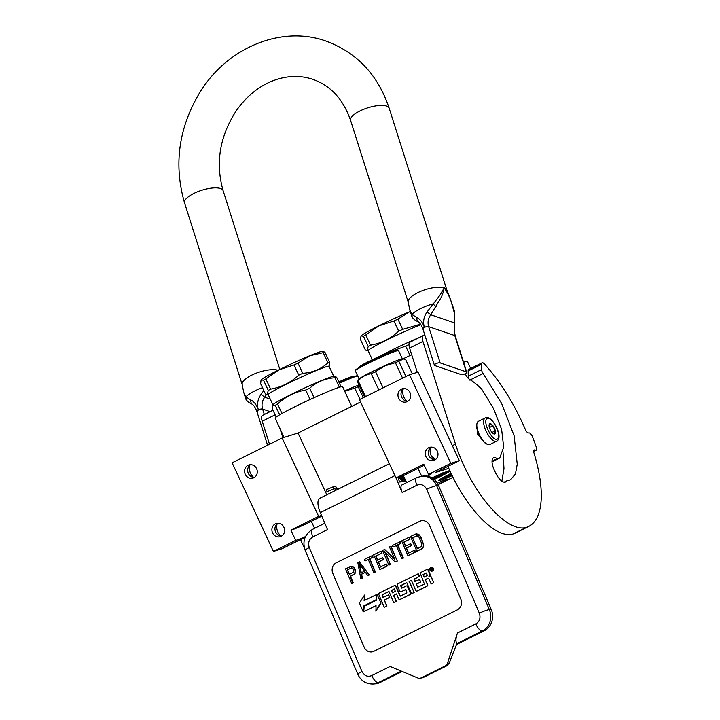 <?xml version="1.0" encoding="UTF-8"?>
<svg xmlns="http://www.w3.org/2000/svg" width="720" height="720" viewBox="0 0 720 720"><rect width="100%" height="100%" fill="white"/><g stroke="black" fill="none" stroke-linecap="round" stroke-linejoin="round"><path stroke-width="1.08" d="M406.611 482.643L403.353 475.65L418.023 468.36A16.182 0.936 155 0 0 424.197 465.12M427.5 476.19A16.182 0.936 155 0 0 431.352 473.679A16.182 0.936 155 0 0 430.02 473.895A16.182 0.936 155 0 0 428.535 474.408L450.81 463.347L459.369 460.683L435.762 472.401L448.794 468.342M402.804 358.92A37.224 2.142 -25 0 1 411.714 354.753M284.094 437.391L275.121 418.158A37.224 2.142 -25 0 1 307.953 400.491A37.224 2.142 -25 0 1 342.594 386.703L351.765 406.368M360.594 401.976L298.026 433.044L282.123 438.003L232.11 462.834L273.42 551.43L281.988 548.757L305.199 537.237M459.369 460.683L418.059 372.087L409.5 374.76L359.478 399.591L396.009 477.936L403.353 475.65M470.673 368.478L467.244 361.116L463.581 362.259M437.355 483.183A11.493 0.657 -25 0 1 446.697 479.277A11.493 0.657 -25 0 1 447.642 479.115A11.493 0.657 -25 0 1 438.012 484.335M432.027 477.918A20.313 1.17 -25 0 1 448.884 470.835A20.313 1.17 -25 0 1 449.784 470.592M450.036 471.141A20.313 1.17 -25 0 1 434.205 479.475M452.16 475.668A24.399 1.404 -25 0 1 440.793 480.168A24.399 1.404 -25 0 1 438.786 480.501A24.399 1.404 -25 0 1 451.062 473.364M282.123 438.003L318.654 516.348L290.916 530.118L295.695 540.369A16.182 0.936 155 0 0 305.505 536.562M295.695 540.369L273.42 551.43M438.174 484.659L452.97 477.315M280.935 535.932A10.926 10.035 72.7 0 1 277.821 531.891A10.926 10.035 72.7 0 1 277.146 523.773M253.62 477.36A10.926 10.035 72.7 0 1 250.506 473.319A10.926 10.035 72.7 0 1 249.831 465.192M298.026 433.044L326.826 494.793M321.498 515.457L318.654 516.348M283.923 527.283A6.876 6.318 72.7 0 1 280.305 536.661A6.876 6.318 72.7 0 1 272.592 532.908A6.876 6.318 72.7 0 1 276.21 523.53A6.876 6.318 72.7 0 1 283.923 527.283M256.608 468.711A6.876 6.318 72.7 0 1 252.99 478.089A6.876 6.318 72.7 0 1 245.277 474.336A6.876 6.318 72.7 0 1 248.895 464.958A6.876 6.318 72.7 0 1 256.608 468.711M437.301 451.125A6.876 6.318 72.7 0 1 433.683 460.503A6.876 6.318 72.7 0 1 425.961 456.75A6.876 6.318 72.7 0 1 429.588 447.372A6.876 6.318 72.7 0 1 437.301 451.125M409.986 392.544A6.876 6.318 72.7 0 1 406.368 401.931A6.876 6.318 72.7 0 1 398.655 398.178A6.876 6.318 72.7 0 1 402.273 388.8A6.876 6.318 72.7 0 1 409.986 392.544M396.009 477.936L423.747 464.157L428.535 474.408M409.5 374.76L450.81 463.347M434.313 459.774A10.926 10.035 72.7 0 1 431.199 455.733A10.926 10.035 72.7 0 1 430.524 447.606M406.998 401.202A10.926 10.035 72.7 0 1 403.884 397.161A10.926 10.035 72.7 0 1 403.209 389.034M434.817 459.81A4.131 1.62 63.6 0 0 431.847 456.948M290.916 530.118A16.182 0.936 155 0 0 311.328 521.343L321.786 516.15M277.803 523.269A6.876 6.318 72.7 0 0 275.643 531.954A6.876 6.318 -107.3 0 0 281.763 535.968M250.497 464.697A6.876 6.318 72.7 0 0 248.337 473.382A6.876 6.318 -107.3 0 0 254.457 477.396M431.181 447.111A6.876 6.318 72.7 0 0 429.021 455.796A6.876 6.318 -107.3 0 0 435.141 459.81M403.866 388.53A6.876 6.318 72.7 0 0 401.715 397.224A6.876 6.318 -107.3 0 0 407.826 401.238M457.461 633.024C455.652 638.388 455.49 641.835 456.957 643.383L449.271 663.048L446.868 665.757L445.203 665.91A4.851 4.419 -95.3 0 0 447.48 663.21L457.461 633.024L475.794 623.916A8.091 3.168 63.6 0 0 482.274 630.981A16.182 14.724 -95.3 0 0 489.348 609.606L436.68 485.676A16.182 14.724 -95.3 0 0 421.848 476.181L423.72 476.01A16.182 14.724 84.7 0 1 438.552 485.505L491.22 609.435A16.182 14.724 84.7 0 1 484.146 630.81L456.498 644.535M380.124 682.461A16.182 14.724 84.7 0 1 375.354 683.829L373.482 684A16.182 14.724 -95.3 0 0 378.243 682.641L380.124 682.461L402.219 671.49M389.385 463.725L321.813 497.277A15.372 6.021 63.6 0 0 321.768 497.304L319.77 498.294A15.372 6.021 63.6 0 0 320.301 512.64L327.51 529.605L312.84 536.886A8.091 3.168 -116.4 0 1 312.588 529.326C304.659 534.321 302.202 541.35 305.199 550.431A8.091 1.116 157 0 1 309.303 547.578L361.962 671.508A8.091 1.116 157 0 0 357.858 674.361L305.199 550.431M406.044 481.419L399.681 482.013L398.304 478.773L400.914 476.406M475.794 623.916C479.664 621.468 480.843 617.904 479.331 613.233L426.672 489.303C424.368 485.019 421.101 483.66 416.871 485.235L402.201 492.516L395.865 477.63M402.201 492.516A8.091 3.168 -116.4 0 1 401.94 484.956L416.61 477.675A8.091 3.168 -116.4 0 0 416.871 485.235M422.1 520.668A8.091 7.362 -95.3 0 0 419.733 521.343L336.375 562.734A8.091 7.362 -95.3 0 0 332.838 573.426A8.091 7.362 84.7 0 1 336.339 562.743L419.697 521.352A8.091 7.362 84.7 0 1 422.082 520.668A8.091 7.362 84.7 0 1 429.498 525.411L460.845 599.184A8.091 7.362 84.7 0 1 457.308 609.867L373.959 651.258A8.091 7.362 84.7 0 1 371.574 651.942A8.091 7.362 84.7 0 1 364.149 647.199L364.185 647.19A8.091 7.362 -95.3 0 0 371.592 651.942M364.185 647.19L332.838 573.426L364.149 647.199M445.203 665.91L421.173 677.844A4.851 4.419 -95.3 0 1 417.798 677.952L390.105 666.468L371.772 675.576A8.091 3.168 63.6 0 0 378.243 682.641L401.391 671.148M446.868 665.757L422.847 677.691L419.742 678.249M351.738 583.56L353.286 582.921L350.487 576.333L355.023 573.705L355.311 569.754L354.168 567.657L351.819 566.163L345.465 568.809L351.738 583.56L352.953 582.957L350.154 576.36L354.681 573.732L355.167 570.834L353.835 567.693L351.486 566.199M367.758 575.604L369.315 574.965L359.46 561.852L357.84 562.662L360.864 579.024L362.079 578.421L361.296 574.254L365.346 572.238L367.758 575.604L368.982 575.001L359.46 561.852M360.864 579.024L362.421 578.394L361.629 574.218L365.418 572.337M373.851 572.58L375.399 571.941L369.792 558.765L373.041 557.154L372.375 555.579L364.329 559.44L364.995 561.006L368.244 559.395L373.851 572.58L375.066 571.977L369.459 558.792L372.708 557.181L372.042 555.615M364.995 561.006L368.289 559.512M379.935 569.556L387.567 565.902L386.433 564.048L380.349 567.072L378.216 562.05L383.49 559.431L382.689 557.55L377.415 560.169L375.678 556.083L381.762 553.059L380.961 551.178L373.662 554.805L379.935 569.556L387.234 565.929L386.433 564.048M377.703 560.025L376.011 556.056L382.095 553.032L380.961 551.178M380.637 566.928L378.549 562.014L383.823 559.395L382.689 557.55M394.56 558.909L384.75 549.432L382.59 550.377L388.854 565.128L390.411 564.489L385.2 552.24M390.411 564.489L384.606 551.655L395.145 562.005L397.305 561.069L391.032 546.318L389.484 546.948L394.821 559.503L384.417 549.468M401.841 558.684L403.389 558.045L397.791 544.86L401.031 543.249L400.365 541.683L392.319 545.544L392.994 547.11L396.234 545.499L401.841 558.684L403.056 558.081L397.449 544.896L400.698 543.285L400.032 541.71M392.994 547.11L396.279 545.607M407.925 555.66L415.557 552.006L414.756 550.116L408.339 553.176L406.206 548.154L411.48 545.535L410.679 543.645L405.405 546.264L403.668 542.187L409.752 539.163L408.96 537.282L401.652 540.909L407.925 555.66L415.224 552.033L414.423 550.152M405.693 546.12L404.01 542.151L410.094 539.136L408.96 537.282M408.627 553.032L406.539 548.118L411.813 545.499L410.679 543.645M416.844 551.232L422.046 548.784L423.477 546.93L423.756 545.274L421.164 537.435L419.355 534.915L418.005 534.06L415.449 534.06L410.58 536.472L416.844 551.232L421.713 548.811L423.144 546.966L423.423 545.301L422.829 542.178L419.958 536.004L416.592 533.871M431.847 571.14A1.908 1.737 -95.3 0 0 433.413 568.449A1.908 1.737 -95.3 0 0 431.496 567.351M429.462 576.198A1.773 1.611 -95.3 0 0 430.038 573.975L428.4 570.132A1.188 1.08 -95.3 0 0 427.149 569.466M416.943 591.003A1.188 1.08 -95.3 0 0 417.465 590.904L427.167 586.08A1.188 1.08 -95.3 0 0 427.689 584.514L425.268 579.636L427.599 578.475A1.188 1.08 84.7 0 1 429.03 579.069L431.118 583.983L433.782 582.795L431.415 577.206A1.773 1.611 -95.3 0 0 429.624 576.198M428.112 578.376A1.188 1.08 -95.3 0 0 427.932 578.448L427.599 578.475M425.601 579.6L427.932 578.448M406.8 582.696L401.076 585.531L401.868 588.132L401.292 587.916L400.734 585.567L406.746 582.579L411.489 593.73L414.153 592.542L409.419 581.391L411.462 580.374M399.879 599.472A1.188 1.08 -95.3 0 0 400.392 599.373L410.103 594.558A1.188 1.08 -95.3 0 0 410.616 592.992L407.898 586.575A1.188 1.08 -95.3 0 0 406.647 585.909M415.269 581.472L414.594 578.817L419.643 576.315L418.212 573.75L397.836 583.866A1.188 1.08 -95.3 0 0 397.314 585.432L399.69 591.021A1.188 1.08 -95.3 0 0 401.13 591.615L405.963 589.716L406.863 592.884L400.176 596.178L395.667 586.251A1.188 1.08 -95.3 0 0 394.227 585.657L379.377 593.028A1.188 1.08 -95.3 0 0 378.864 594.594L384.246 607.257L386.91 606.069L384.363 600.075L389.781 597.384L388.683 594.81L382.932 597.528L382.203 594.765L388.944 591.426L393.687 602.577L396.351 601.389L393.804 595.386L396.585 594.009M383.22 597.384L382.536 594.738L388.989 591.534M400.347 596.124L396 586.224A1.188 1.08 -95.3 0 0 394.749 585.558M400.941 591.687A1.188 1.08 -95.3 0 0 401.463 591.588L405.72 589.473M433.782 582.795L431.073 577.242A1.773 1.611 -95.3 0 0 428.931 576.351A1.773 1.611 -95.3 0 0 429.705 574.011L428.067 570.168A1.188 1.08 -95.3 0 0 426.636 569.565L420.084 572.823L424.449 584.154L417.681 587.151L416.412 584.163L420.705 582.03L419.607 579.456L414.99 581.616L414.063 579.447L419.31 576.342L418.212 573.75M363.249 611.901L364.041 605.916L376.353 599.796L376.767 594.459L364.113 600.615L364.545 595.053L359.46 602.982L363.249 611.901L363.708 605.943L376.02 599.832L376.434 594.495M364.464 600.444L364.545 595.053M363.753 611.64L376.038 605.547L375.948 610.974L381.033 603.054L376.938 594.243L376.488 600.192L364.167 606.312L363.753 611.64L376.029 605.682M388.854 565.128L390.069 564.525M397.305 561.069L390.699 546.345M395.145 562.005L396.972 561.096M429.93 570.042A1.908 1.737 -95.3 0 0 431.676 571.167A1.908 1.737 -95.3 0 0 433.08 568.476A1.908 1.737 -95.3 0 0 431.325 567.36A1.908 1.737 -95.3 0 0 429.93 570.042M431.118 583.983L433.449 582.831M409.419 581.391L411.408 580.266L415.692 590.337A1.188 1.08 -95.3 0 0 417.132 590.931L426.834 586.116A1.188 1.08 -95.3 0 0 427.356 584.55L425.268 579.636M414.153 592.542L409.077 581.427M411.489 593.73L413.82 592.578M393.804 595.386L396.54 593.901L398.628 598.806A1.188 1.08 -95.3 0 0 400.059 599.409L409.77 594.585A1.188 1.08 -95.3 0 0 410.283 593.019L407.565 586.611A1.188 1.08 -95.3 0 0 406.125 586.017L401.832 588.141M396.351 601.389L393.462 595.422M393.687 602.577L396.009 601.416M389.781 597.384L388.35 594.837M384.363 600.075L389.448 597.42M386.91 606.069L384.03 600.111M384.246 607.257L386.577 606.105M420.705 582.03L419.274 579.483M416.412 584.163L420.372 582.057M417.897 587.403L416.079 584.19M381.033 603.054L376.938 594.243M375.615 611.001L380.7 603.081M349.353 574.479L347.355 569.772L351.945 567.873L353.628 570.078L353.682 571.95L349.353 574.479M364.617 571.086L360.963 572.895L359.19 563.517L364.617 571.086M416.25 535.941L418.869 536.922L421.938 544.14L420.912 546.93L417.267 548.739L412.596 537.75L417.195 535.851M431.523 567.756L432.747 570.114L431.667 569.34L431.37 570.798L430.326 568.35L431.658 567.738M427.473 575.415L424.17 577.053L423.072 574.479L426.141 572.976L427.473 575.415M395.442 591.318L392.373 592.839L391.446 590.67L394.11 588.888L395.442 591.318M349.641 574.335L347.355 569.772M347.688 569.736L351.468 567.864M361.269 572.742L359.649 564.156M417.555 548.595L412.596 537.75M412.929 537.723L416.583 535.914M432.594 570.195L431.802 569.331M431.658 570.654L430.326 568.35M430.659 568.314L431.73 567.783M424.458 576.909L423.072 574.479M423.405 574.443L426.312 573.003M392.661 592.704L391.446 590.67M394.281 588.906L391.779 590.643M431.037 569.097L431.982 568.764L431.37 568.341L431.037 569.097L431.73 568.296M478.683 421.2A12.951 5.067 63.6 0 0 478.386 421.317A12.951 5.067 63.6 0 0 477 423.378L476.829 424.125A12.303 4.815 63.6 0 0 476.73 424.593M476.721 427.185A12.303 4.815 63.6 0 0 478.962 434.628A12.303 4.815 63.6 0 0 482.292 440.145M477 423.378A12.951 5.067 63.6 0 0 479.25 434.439A12.951 5.067 63.6 0 0 487.422 444.366A12.951 5.067 63.6 0 0 489.609 444.627A12.951 5.067 63.6 0 0 489.906 444.51L496.701 441.135C504.117 437.283 491.949 414.792 485.685 417.744L485.19 417.942A12.951 5.067 63.6 0 0 486.225 431.433A12.951 5.067 63.6 0 0 496.413 441.252A12.951 5.067 63.6 0 0 496.701 441.135M483.948 442.035A12.303 4.815 63.6 0 0 486.477 443.943M497.061 439.128C502.884 438.039 492.732 416.268 487.503 418.626C481.68 419.715 491.832 441.486 497.061 439.128M494.667 433.998A5.661 2.223 63.6 0 0 494.424 428.211A5.661 2.223 63.6 0 0 489.888 423.747A5.661 2.223 63.6 0 0 489.159 424.701A5.661 2.223 63.6 0 0 490.293 429.858A5.661 2.223 63.6 0 0 493.713 433.89A5.661 2.223 63.6 0 0 494.667 433.998M493.38 433.71L494.595 433.971L495.252 430.866L492.885 425.79L489.87 423.828L489.087 425.178M492.885 425.79L489.384 427.527M495.252 430.866L491.994 432.477M489.006 444.726L488.178 444.636M483.507 441.162L477.675 434.412L476.847 426.087M326.205 489.753L333.387 486.72L334.206 488.664L327.024 491.688L326.313 489.744M405.54 480.339L401.724 476.154M405.576 480.42L400.419 477.297M404.136 479.988L399.096 478.215M402.516 480.591L402.012 481.797M400.644 481.923L399.204 480.906M401.004 481.347L400.86 481.905M405.846 480.996L401.292 476.289M402.93 481.716L399.573 477.882M404.352 480.168L404.325 481.581M402.318 480.69L402.39 481.761M327.987 362.862L323.226 352.656A38.034 2.187 -25 0 1 324.117 352.377A38.034 2.187 -25 0 1 324.9 352.143L329.661 362.34A38.034 2.187 -25 0 0 328.878 362.574A38.034 2.187 155 0 0 327.987 362.862C320.877 369.144 312.462 372.636 302.742 373.338A38.034 2.187 155 0 0 298.755 375.156C290.682 382.608 281.304 387.261 270.621 389.133A38.034 2.187 155 0 0 268.299 390.438L266.985 394.641L265.41 393.939L260.649 383.733L261.054 379.944A33.984 1.953 -25 0 1 261.108 379.872A33.984 1.953 155 0 1 278.946 369.828L265.86 378.927A38.034 2.187 155 0 0 263.538 380.232L268.299 390.438M323.226 352.656L309.618 355.779A33.984 1.953 -25 0 1 319.797 351.918A33.984 1.953 -25 0 1 322.353 351.351L324.9 352.143M339.309 387.153L334.935 377.766A38.034 2.187 155 0 1 335.826 377.478A38.034 2.187 -25 0 1 336.609 377.244L340.983 386.631A38.034 2.187 155 0 0 340.2 386.865A38.034 2.187 155 0 0 339.309 387.153L337.914 387.738M334.935 377.766C325.206 378.441 316.791 381.924 309.69 388.233A38.034 2.187 155 0 0 305.703 390.06C295.011 391.896 285.633 396.558 277.569 404.028L281.943 413.424A38.034 2.187 155 0 0 279.63 414.729L275.247 405.333L272.763 405.045L272.358 408.834L276.174 417.024M305.703 390.06L310.077 399.447L308.529 400.221M283.5 412.65L281.943 413.424M277.569 404.028A38.034 2.187 155 0 0 275.247 405.333M334.98 376.533L333.594 376.416A33.579 1.935 -25 0 0 331.074 376.974A33.579 1.935 155 0 0 297.99 391.131A33.579 1.935 155 0 0 273.033 404.667L272.763 405.045M309.69 388.233L314.073 397.62A38.034 2.187 155 0 0 310.077 399.447M315.468 397.044L314.073 397.62M335.025 376.542L336.609 377.244M272.916 404.82L268.182 394.659A33.579 1.935 155 0 1 291.726 381.591A33.579 1.935 155 0 1 326.295 366.723A33.579 1.935 -25 0 1 329.049 366.273L333.792 376.434M329.094 366.363L329.661 362.34M297.981 363.132A38.034 2.187 155 0 0 293.994 364.959L278.946 369.828A33.984 1.953 155 0 1 309.618 355.779L297.981 363.132L302.742 373.338M265.86 378.927L270.621 389.133M263.538 380.232L261.108 379.872M293.994 364.959L298.755 375.156M433.224 478.701L442.755 473.625M433.53 478.935L443.268 473.562L432.162 477.999M433.908 479.232L449.847 470.727M442.458 472.914L442.125 473.913L440.109 475.173L433.179 478.674L442.143 473.805M355.275 370.683L355.509 370.044A23.382 1.35 -25 0 1 380.511 357.012A23.382 1.35 155 0 1 397.827 350.307L398.475 350.541A23.868 1.377 155 0 0 380.799 357.39A23.868 1.377 -25 0 0 355.275 370.683A23.868 1.377 -25 0 0 355.275 370.773L359.136 379.062M402.408 358.884L398.538 350.595A23.868 1.377 155 0 0 398.475 350.541M405.936 376.524L398.826 361.278L403.389 358.965L402.264 358.875A23.868 1.377 155 0 0 384.687 365.733A23.868 1.377 -25 0 0 359.217 378.945L357.372 381.564A26.703 1.539 -25 0 1 358.182 380.871C361.755 376.821 366.111 374.436 371.25 373.734A26.703 1.539 -25 0 1 375.525 371.637L384.858 365.886L395.37 362.673L402.597 378.18M383.094 387.873L375.525 371.637M412.326 373.878L405.603 359.46L403.389 358.965M364.59 397.053L357.372 381.564M365.517 396.594L358.182 380.871M378.828 389.988L371.25 373.734M398.826 361.278A26.703 1.539 155 0 0 395.37 362.673M359.703 367.254L359.505 366.84A18.369 1.053 -25 0 1 359.775 366.471A18.369 1.053 155 0 1 377.433 357.318A18.369 1.053 155 0 1 392.805 351.315L392.994 351.729M339.201 382.815A23.382 1.35 -25 0 1 339.912 382.491A23.382 1.35 155 0 1 357.219 375.786L357.687 375.948M339.39 383.229A23.868 1.377 -25 0 1 340.191 382.86A23.868 1.377 155 0 1 357.705 375.993M358.983 385.029A23.868 1.377 155 0 0 344.592 390.978M359.982 399.348L354.762 388.152L344.25 391.365M363.321 397.683L358.227 386.748L359.235 385.569M358.227 386.748A26.703 1.539 155 0 0 354.762 388.152M352.395 377.208L352.197 376.785A18.369 1.053 155 0 0 338.778 381.906M445.95 475.992A16.587 0.954 155 0 0 445.518 476.469A16.587 0.954 155 0 0 451.584 474.471M439.749 479.556A23.949 1.377 155 0 0 451.8 474.912M446.445 475.731L451.413 474.102L446.238 475.839M408.969 344.565A38.034 2.187 155 0 0 405.639 346.086L410.022 355.482L408.465 356.256M405.639 346.086L385.92 353.592M424.89 335.232A33.579 1.935 155 0 0 424.314 335.457M419.49 337.437A33.579 1.935 155 0 0 380.583 355.896M411.696 354.708A38.034 2.187 155 0 0 410.022 355.482M420.894 324.666A33.579 1.935 155 0 0 387.072 339.858A33.579 1.935 155 0 0 368.118 350.685L372.33 359.721M397.926 319.158A38.034 2.187 155 0 0 393.93 320.985L378.882 325.854A33.984 1.953 155 0 1 409.554 311.814L397.926 319.158L402.678 329.364A38.034 2.187 155 0 0 398.691 331.191C390.618 338.634 381.24 343.296 370.557 345.159A38.034 2.187 155 0 0 368.235 346.464L366.93 350.667L365.346 349.965L360.585 339.759L360.99 335.97A33.984 1.953 -25 0 1 361.044 335.898A33.984 1.953 155 0 1 378.882 325.854L365.796 334.953A38.034 2.187 155 0 0 363.483 336.258L368.235 346.464M420.543 324.162L402.678 329.364M365.796 334.953L370.557 345.159M363.483 336.258L361.044 335.898M393.93 320.985L398.691 331.191M262.512 387.72A24.651 8.343 -17.6 0 0 245.916 396.783L246.105 399.735L243.693 392.346L245.916 396.783L250.245 399.735C253.737 401.139 256.437 404.514 258.345 409.86A3.24 1.098 -17.6 0 1 262.602 409.077C261.378 404.811 262.089 400.86 264.717 397.206L266.49 394.524M257.265 411.723L258.345 409.86C256.788 404.343 257.688 399.186 261.045 394.371L264.717 397.206L270.252 399.096M261.045 394.371L263.817 390.528M434.403 365.22A3.24 1.098 -17.6 0 1 436.509 363.429A3.24 1.098 -17.6 0 1 440.154 362.916L428.643 326.628L454.806 335.574A3.24 1.098 -17.6 0 1 455.22 335.925L454.203 330.3L454.761 322.209L454.113 322.74L430.767 314.757C428.139 318.375 427.437 322.326 428.643 326.628A3.24 1.098 162.4 0 0 424.395 327.411A3.24 1.098 -17.6 0 0 422.892 328.932L434.403 365.22A3.24 1.098 -17.6 0 0 434.817 365.562L460.98 374.517A3.24 1.098 -17.6 0 0 464.625 374.004A3.24 1.098 -17.6 0 0 466.731 372.213A3.24 1.098 -17.6 0 0 466.317 371.862L454.806 335.574L454.113 322.74L454.779 311.922L448.992 295.245L444.222 287.856L439.893 295.254L427.095 311.922C423.702 316.773 422.802 321.939 424.395 327.411C422.523 322.083 419.814 318.708 416.286 317.286L411.957 314.334L409.743 309.897L408.267 302.256A20.232 6.849 -17.6 0 1 421.416 291.06A20.232 6.849 -17.6 0 1 444.222 287.856C443.259 292.68 442.962 292.968 441.468 296.901L430.767 314.757L427.095 311.922M250.245 399.735L251.388 403.83M454.347 312.939L450.738 300.078C448.353 294.813 448.461 294.462 444.222 287.856A20.232 6.849 -17.6 0 1 446.832 290.016L389.169 108.207A20.232 6.849 162.4 0 0 386.559 106.047A20.232 6.849 162.4 0 0 363.753 109.251A20.232 6.849 162.4 0 0 350.604 120.438C343.314 99.36 330.75 85.671 312.921 79.371C302.814 75.924 292.167 75.546 280.953 78.228C263.736 82.611 249.003 93.204 236.736 110.025C219.753 135.9 215.208 162.783 223.119 190.656L279.81 369.396M417.429 321.381L416.286 317.286M466.317 371.862L440.154 362.916M282.897 437.76L279.981 428.58M269.514 444.267L262.215 421.236A8.091 3.168 -116.4 0 1 262.584 415.35L272.979 410.184M304.38 548.001A77.679 30.429 -116.4 0 1 300.564 539.532M469.152 379.143A3.483 1.359 -116.4 0 1 468.243 376.2L481.581 369.576L481.491 364.338A4.851 1.899 63.6 0 1 482.085 362.808A4.851 1.899 63.6 0 1 484.326 363.888A103.581 40.572 -116.4 0 1 521.757 421.47A103.581 40.572 -116.4 0 1 525.312 429.435A4.05 1.584 -116.4 0 0 528.489 432.963L529.173 432.945A4.05 1.584 63.6 0 1 532.467 436.752A113.292 44.37 -116.4 0 1 536.265 447.093A4.05 1.584 63.6 0 1 536.148 450.243L533.655 451.476M481.581 369.576A3.483 1.359 63.6 0 0 483.12 373.5L501.588 403.389L514.116 435.753L517.239 464.175L515.43 473.967L510.525 479.808L506.484 480.996A12.303 4.815 -116.4 0 1 505.494 482.031A12.303 4.815 -116.4 0 1 495.378 472.464L494.352 470.268A12.303 4.815 -116.4 0 1 493.533 457.803A12.303 4.815 -116.4 0 1 497.187 458.703L499.761 458.01L503.685 447.156L501.624 429.417L493.542 408.528L481.743 389.25M465.183 373.761A8.091 3.168 -116.4 0 0 469.809 379.593A62.955 24.66 -116.4 0 1 481.896 389.403L481.896 389.178M533.646 451.197L535.536 450.252L534.753 450.009A4.05 1.584 -116.4 0 0 534.132 450.027A4.05 1.584 -116.4 0 0 533.934 452.898A103.581 40.572 -116.4 0 1 528.678 526.446A103.581 40.572 -116.4 0 1 526.311 527.391A77.679 30.429 -116.4 0 1 455.481 444.087L422.928 341.442A8.091 3.168 63.6 0 1 423.288 335.547A8.091 3.168 63.6 0 1 424.593 335.538L425.034 335.691M535.536 450.252A4.05 1.584 63.6 0 0 536.148 450.243M501.849 481.149L503.982 468.675L503.064 452.799M506.484 480.996L504.072 482.193M492.039 461.259L497.187 458.703M417.285 372.33L409.59 348.057A8.091 3.168 -116.4 0 1 409.959 342.171L423.288 335.547M528.678 526.446L515.34 533.07A103.581 40.572 -116.4 0 1 512.973 534.015A77.679 30.429 -116.4 0 1 447.939 466.353M468.243 376.2L468.153 370.953A4.851 1.899 -116.4 0 1 468.747 369.432L482.085 362.808M421.677 476.199L418.023 468.36M314.586 528.336L311.328 521.343M312.84 536.886C308.97 539.334 307.791 542.898 309.303 547.578M426.672 489.303A8.091 1.116 -23 0 1 436.68 485.676L438.552 485.505M479.331 613.233A8.091 1.116 -23 0 1 489.348 609.606L491.22 609.435M456.867 643.599L482.274 630.981L484.146 630.81M361.962 671.508C364.266 675.792 367.533 677.151 371.772 675.576M320.301 512.64L394.92 475.587M449.271 663.048L447.48 663.21M422.847 677.691L421.173 677.844M485.487 417.825A12.951 5.067 63.6 0 0 485.19 417.942L478.386 421.317M334.206 488.664L335.322 489.105L336.987 488.403L337.401 489.546M336.987 488.403C336.825 487.062 335.628 486.504 333.387 486.72L333.504 486.711M264.312 414.486L262.602 409.077L270.063 411.633M278.055 370.269A20.232 6.849 162.4 0 0 255.267 373.554A20.232 6.849 162.4 0 0 242.217 384.705L243.693 392.346M389.169 108.207C378.054 74.988 357.003 52.614 326.016 41.085C280.953 24.84 226.539 48.114 199.584 92.871C178.587 128.142 173.583 164.817 184.554 202.887A20.232 6.849 -17.6 0 1 197.703 191.7A20.232 6.849 -17.6 0 1 220.509 188.496A20.232 6.849 -17.6 0 1 223.119 190.656M246.105 399.735L246.105 399.735C249.966 404.028 249.093 402.282 251.253 403.776C253.404 404.631 255.267 407.16 256.842 411.381L267.579 445.23M436.077 306.684L432.936 303.921A24.651 8.343 162.4 0 0 411.957 314.334L412.155 317.286L409.743 309.897M455.22 335.925L466.731 372.213M262.215 421.236L275.148 414.819M469.782 380.124L483.12 373.5M409.59 348.057L422.928 341.442M455.481 444.087L452.358 445.644M526.311 527.391L512.973 534.015M534.753 450.009L533.754 450.504M468.153 370.953L481.491 364.338M357.858 674.361C361.053 681.012 366.255 684.225 373.482 684M312.588 529.326L324.81 523.26M421.848 476.181L416.61 477.675M402.975 480.366L403.992 479.862M404.433 479.646L405.072 479.322M335.016 489.123L335.511 490.482M268.218 394.749L266.985 394.641M368.163 350.775L366.93 350.667M184.554 202.887L242.217 384.705M408.267 302.256L350.604 120.438M448.983 295.245L446.832 290.016M454.761 322.209L454.779 311.922M422.892 328.932C421.335 324.738 419.472 322.209 417.303 321.327C415.8 320.904 414.09 319.554 412.155 317.286M492.039 461.844L499.761 458.01"/></g></svg>
